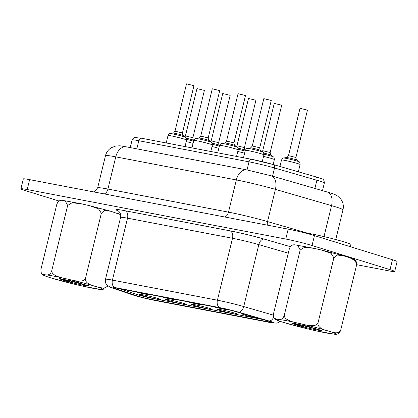 <?xml version="1.0" encoding="UTF-8"?>
<svg xmlns="http://www.w3.org/2000/svg" width="418" height="418" viewBox="0 0 418 418"><rect width="100%" height="100%" fill="white"/><g stroke="black" fill="none" stroke-linecap="round" stroke-linejoin="round"><path stroke-width="0.63" d="M119.95 288.807L136.122 294.282A10.852 0.601 -166.3 0 0 152.1 298.306L151.797 299.544A10.852 0.601 13.7 0 1 135.819 295.521L115.452 288.624A10.852 0.601 13.7 0 1 113.905 287.918A10.852 0.601 13.7 0 1 117.474 288.331L222.47 308.432A10.852 0.601 13.7 0 1 236.024 311.708L266.559 320.549A10.852 0.601 13.7 0 1 270.53 322.001A10.852 0.601 13.7 0 1 266.961 321.588L267.17 320.726M151.797 299.544L266.961 321.588M356.659 264.698L388.39 270.77A19.155 1.055 -166.3 0 0 394.686 271.501A19.155 1.055 -166.3 0 0 390.031 269.636L312.037 245.523A19.155 1.055 -166.3 0 0 285.766 239.044L27.191 189.542A19.155 1.055 -166.3 0 0 20.9 188.816A19.155 1.055 -166.3 0 0 25.555 190.681L59.032 201.027M394.686 271.501L397.1 261.59A19.155 1.055 -166.3 0 0 392.445 259.724L314.451 235.611A19.155 1.055 -166.3 0 0 288.185 229.132L29.61 179.636A19.155 1.055 -166.3 0 0 23.314 178.904L20.9 188.816M152.1 298.306L263.173 319.566M158.014 298.489A10.852 0.601 13.7 0 1 160.648 299.518A10.852 0.601 13.7 0 1 157.084 299.131A10.852 0.601 13.7 0 1 142.198 295.463A10.852 0.601 13.7 0 1 139.581 294.382A10.852 0.601 13.7 0 1 146.671 295.557A10.852 0.601 13.7 0 1 158.014 298.489M183.779 303.421A10.852 0.601 13.7 0 1 186.412 304.45A10.852 0.601 13.7 0 1 182.849 304.064A10.852 0.601 13.7 0 1 167.963 300.396A10.852 0.601 13.7 0 1 165.345 299.314A10.852 0.601 13.7 0 1 172.435 300.49A10.852 0.601 13.7 0 1 183.779 303.421M209.543 308.353A10.852 0.601 13.7 0 1 212.177 309.383A10.852 0.601 13.7 0 1 208.613 308.996A10.852 0.601 13.7 0 1 193.727 305.328A10.852 0.601 13.7 0 1 191.11 304.247A10.852 0.601 13.7 0 1 198.2 305.422A10.852 0.601 13.7 0 1 209.543 308.353M235.308 313.286A10.852 0.601 13.7 0 1 237.941 314.315A10.852 0.601 13.7 0 1 234.378 313.928A10.852 0.601 13.7 0 1 219.492 310.26A10.852 0.601 13.7 0 1 216.874 309.179A10.852 0.601 13.7 0 1 223.964 310.355A10.852 0.601 13.7 0 1 235.308 313.286M261.694 319.138A10.852 0.601 13.7 0 1 260.142 318.861A10.852 0.601 13.7 0 1 245.256 315.193A10.852 0.601 13.7 0 1 242.639 314.111A10.852 0.601 13.7 0 1 245.22 314.367M149.796 294.523A10.852 0.601 13.7 0 1 150.214 294.774A10.852 0.601 13.7 0 1 146.65 294.392A10.852 0.601 13.7 0 1 135.479 291.78M175.56 299.45A10.852 0.601 13.7 0 1 175.978 299.706A10.852 0.601 13.7 0 1 172.415 299.325A10.852 0.601 13.7 0 1 161.244 296.712M201.324 304.382A10.852 0.601 13.7 0 1 201.742 304.638A10.852 0.601 13.7 0 1 198.179 304.257A10.852 0.601 13.7 0 1 187.008 301.644M227.429 309.492A10.852 0.601 13.7 0 1 227.507 309.571A10.852 0.601 13.7 0 1 223.944 309.189A10.852 0.601 13.7 0 1 212.772 306.577M41.398 273.795C42.087 274.689 44.136 275.697 47.553 276.826L51.085 277.944A30.645 1.688 13.7 0 1 45.186 274.804L41.398 273.795L40.833 269.829L56.707 204.71C57.846 201.126 60.046 199.715 63.301 200.488L81.682 203.859L72.089 202.746L67.653 205.463L65.088 200.645M107.99 286.079L103.706 288.315L95.732 286.492C88.381 284.731 84.964 282.03 85.476 278.378L101.355 213.253L98.507 208.801L89.447 205.651L81.682 203.859M101.355 213.253L104.495 210.484L110.916 211.278L120.645 214.653M273.931 318.307C274.621 319.206 276.669 320.214 280.081 321.337L283.618 322.456A30.645 1.688 13.7 0 1 277.714 319.321L273.931 318.307L273.362 314.341L289.24 249.222C290.374 245.638 292.574 244.232 295.834 245L314.216 248.37L304.618 247.263L300.187 249.98L297.621 245.157M306.436 328.59L315.783 330.774L334.165 334.144C337.451 334.917 339.651 333.507 340.759 329.922C339.552 333.36 335.388 333.721 328.266 331.004C320.914 329.248 317.497 326.542 318.009 322.889L333.883 257.77L331.035 253.313L321.98 250.168L314.216 248.37M333.883 257.77L337.023 254.996L343.444 255.79L346.381 256.689L349.918 257.807L355.321 260.743L356.638 264.803L356.068 260.837C355.483 259.986 353.435 258.972 349.918 257.807M73.908 284.078L84.964 286.628M83.255 286.262L101.637 289.632A30.645 1.688 13.7 0 1 79.31 285.358A30.645 1.688 13.7 0 1 51.085 277.944L75.486 284.465M85.476 278.378C83.976 282.328 76.531 281.523 67.507 279.078A30.645 1.688 -166.3 0 0 45.186 274.804C48.545 275.535 50.74 274.13 51.78 270.587L67.653 205.463M108.027 286.105L101.637 289.632A30.645 1.688 13.7 0 0 95.732 286.492A30.645 1.688 13.7 0 0 67.507 279.078C56.597 277.056 51.357 274.224 51.78 270.587M315.783 330.774L317.497 331.14M318.009 322.889C316.51 326.839 309.064 326.04 300.04 323.595A30.645 1.688 13.7 0 1 328.266 331.004A30.645 1.688 13.7 0 1 334.165 334.144A30.645 1.688 13.7 0 1 311.844 329.87A30.645 1.688 13.7 0 1 283.618 322.456L308.019 328.976M284.308 315.099C283.885 318.741 289.131 321.573 300.04 323.595A30.645 1.688 -166.3 0 0 277.714 319.321C281.074 320.047 283.273 318.641 284.308 315.099L300.187 249.98M340.759 329.922L356.638 264.803M88.24 285.52C89.572 286.508 84.896 285.74 74.221 283.226A14.301 0.789 13.7 0 1 63.139 280.269L59.215 278.649L72.105 281.027L89.044 285.912M320.773 330.032C322.1 331.019 317.429 330.251 306.755 327.738A14.301 0.789 13.7 0 1 295.672 324.781L291.748 323.161L304.633 325.538L321.578 330.424M59.57 278.618L63.139 280.269M60.464 278.691L74.221 283.226M74.101 281.502L79.138 282.782M88.815 285.912L62.303 278.963M292.098 323.135L295.672 324.781M292.997 323.203L306.755 327.738M306.629 326.019L311.666 327.294M321.348 330.424L294.836 323.475M350.415 246.73L350.948 244.535A24.26 1.338 -166.3 0 0 345.054 242.174A24.26 1.338 -166.3 0 0 322.153 236.175A24.26 1.338 -166.3 0 0 304.701 232.904M196.962 88.6L204.402 90.413L192.87 137.731L185.425 135.913L196.962 88.6M222.726 93.533L230.166 95.346L218.635 142.663L211.189 140.845L222.726 93.533M248.491 98.465L255.931 100.278L244.399 147.596L236.954 145.778L248.491 98.465M274.255 103.398L281.695 105.211L270.164 152.523L262.718 150.71L274.255 103.398M300.019 108.325L307.46 110.143L295.928 157.455L288.483 155.642L300.019 108.325M186.527 83.856L193.968 85.669L182.436 132.987L174.99 131.174L186.527 83.856M212.292 88.788L219.732 90.602L208.201 137.919L200.755 136.106L212.292 88.788M238.056 93.721L245.497 95.534L233.965 142.851L226.519 141.038L238.056 93.721M263.821 98.653L271.261 100.466L259.73 147.784L252.284 145.971L263.821 98.653M238.344 312.1A14.682 0.81 -166.3 0 0 220.009 307.669L115.013 287.574A14.682 0.81 -166.3 0 0 112.28 287.965L132.647 294.862A14.682 0.81 -166.3 0 0 154.258 300.307L269.427 322.351A14.682 0.81 -166.3 0 0 268.878 320.94L238.344 312.1A6.385 3.908 106.1 0 0 243.72 306.561A21.067 1.16 -166.3 0 0 217.412 300.208A6.385 4.284 100.8 0 0 220.009 307.669M268.878 320.94A6.385 3.908 -73.9 0 0 273.456 317.581M273.22 315.104L243.72 306.561L258.815 244.629A21.067 1.16 -166.3 0 0 232.507 238.276L217.412 300.208L112.416 280.107A6.385 4.284 100.8 0 0 115.013 287.574M290.39 246.683L264.192 239.096A27.452 1.515 -166.3 0 0 229.916 230.814A6.385 4.284 -79.2 0 1 232.507 238.276L127.511 218.18L112.416 280.107A21.067 1.16 -166.3 0 0 105.493 279.308C105.002 281.638 105.576 283.676 107.217 285.416L111.742 287.819A6.385 5.392 -71.3 0 0 112.28 287.965M111.742 287.819L132.109 294.716A6.385 5.392 -71.3 0 0 132.647 294.862M132.109 294.716C138.656 296.79 146.143 298.677 154.571 300.38A6.385 4.284 -79.2 0 1 154.258 300.307M154.571 300.38L269.735 322.43A6.385 4.284 -79.2 0 1 269.427 322.351M288.279 253.162L258.815 244.629A6.385 3.908 -73.9 0 1 264.192 239.096M229.916 230.814L124.919 210.714A6.385 4.284 -79.2 0 1 127.511 218.18A21.067 1.16 -166.3 0 0 120.588 217.376L105.493 279.308M124.919 210.714A27.452 1.515 -166.3 0 0 118.273 210.912M390.031 269.636L392.445 259.724M27.191 189.542L29.61 179.636M285.766 239.044L288.185 229.132M312.037 245.523L314.451 235.611M115.452 288.624L115.603 288.007M135.819 295.521L136.122 294.282M308.05 233.307L267.551 221.577A6.385 3.908 -73.9 0 0 267.368 225.15M224.811 216.999A6.385 4.284 -79.2 0 0 228.489 212.14L107.922 189.061L115.77 156.86A31.282 1.724 -166.3 0 0 105.493 155.668C106.397 152.209 108.367 149.539 111.407 147.669L115.65 146.065C121.664 145.631 118.963 145.736 126.382 146.854A12.77 8.564 100.8 0 0 115.77 156.86L236.337 179.939L228.489 212.14A31.282 1.724 13.7 0 1 267.551 221.577L275.405 189.375L331.547 205.63L323.997 236.604M94.285 192.014L97.645 187.87A31.282 1.724 13.7 0 1 107.922 189.061A6.385 4.284 -79.2 0 1 104.244 193.921M126.382 146.854L246.949 169.938A12.77 8.564 -79.2 0 0 236.337 179.939A31.282 1.724 13.7 0 1 275.405 189.375A12.77 7.811 -73.9 0 0 271.219 175.795L327.362 192.055A12.77 7.811 -73.9 0 1 331.547 205.63A31.282 1.724 13.7 0 1 342.99 209.826L335.748 239.535M192.87 137.731C193.147 139.701 193.445 140.558 193.759 140.307A5.345 0.293 -166.3 0 0 186.433 138.285M193.074 143.364A9.577 0.528 -166.3 0 0 186.245 141.613M186.705 139.419A8.062 0.444 13.7 0 1 193.602 141.2M218.635 142.663C218.912 144.633 219.21 145.49 219.523 145.239A5.345 0.293 -166.3 0 0 212.198 143.217M244.399 147.596C244.676 149.56 244.974 150.423 245.288 150.172A5.345 0.293 -166.3 0 0 237.962 148.15M270.164 152.523C270.441 154.493 270.739 155.355 271.052 155.104A5.345 0.293 -166.3 0 0 263.727 153.082M295.928 157.455C296.205 159.425 296.503 160.287 296.817 160.037A5.345 0.293 -166.3 0 0 293.525 158.986A5.345 0.293 -166.3 0 0 288.216 157.753A5.345 0.293 -166.3 0 0 286.508 157.523L283.613 158.035A8.062 0.444 -166.3 0 1 286.189 158.38A8.062 0.444 -166.3 0 1 286.361 158.417A8.062 0.444 13.7 0 1 294.298 160.272A8.062 0.444 13.7 0 1 299.152 161.823C299.633 161.776 299.957 162.67 300.119 164.514A9.577 0.528 -166.3 0 0 294.826 162.733A9.577 0.528 -166.3 0 0 284.867 160.387A9.577 0.528 -166.3 0 0 281.513 159.979C282.688 158.323 283.388 157.675 283.613 158.035M182.436 132.987C182.713 134.957 183.011 135.813 183.324 135.563A5.345 0.293 -166.3 0 0 180.033 134.512A5.345 0.293 -166.3 0 0 174.724 133.279A5.345 0.293 -166.3 0 0 173.015 133.049L170.121 133.567A8.062 0.444 -166.3 0 1 172.697 133.912A8.062 0.444 -166.3 0 1 172.869 133.943A8.062 0.444 13.7 0 1 180.806 135.798A8.062 0.444 13.7 0 1 185.66 137.355C186.141 137.303 186.465 138.201 186.632 140.046A9.577 0.528 -166.3 0 0 181.334 138.259A9.577 0.528 -166.3 0 0 171.375 135.913A9.577 0.528 -166.3 0 0 168.02 135.51C169.196 133.854 169.896 133.206 170.121 133.567M208.201 137.919C208.477 139.889 208.775 140.746 209.089 140.495A5.345 0.293 -166.3 0 0 205.797 139.445A5.345 0.293 -166.3 0 0 200.488 138.212A5.345 0.293 -166.3 0 0 198.78 137.982L195.885 138.499A8.062 0.444 -166.3 0 1 198.461 138.844A8.062 0.444 -166.3 0 1 198.634 138.875A8.062 0.444 13.7 0 1 206.57 140.73A8.062 0.444 13.7 0 1 211.424 142.287C211.905 142.235 212.229 143.134 212.396 144.978A9.577 0.528 -166.3 0 0 207.098 143.191A9.577 0.528 -166.3 0 0 197.139 140.845A9.577 0.528 -166.3 0 0 193.785 140.443C194.96 138.786 195.661 138.139 195.885 138.499M233.965 142.851C234.242 144.821 234.54 145.678 234.853 145.427A5.345 0.293 -166.3 0 0 231.562 144.377A5.345 0.293 -166.3 0 0 226.253 143.144A5.345 0.293 -166.3 0 0 224.544 142.914L221.65 143.431A8.062 0.444 -166.3 0 1 224.226 143.776A8.062 0.444 -166.3 0 1 224.398 143.808A8.062 0.444 13.7 0 1 232.335 145.663A8.062 0.444 13.7 0 1 237.189 147.22C237.67 147.167 237.994 148.066 238.161 149.91A9.577 0.528 -166.3 0 0 232.863 148.124A9.577 0.528 -166.3 0 0 222.904 145.778A9.577 0.528 -166.3 0 0 219.549 145.375C220.725 143.719 221.425 143.071 221.65 143.431M259.73 147.784C260.006 149.754 260.304 150.611 260.618 150.36A5.345 0.293 -166.3 0 0 257.326 149.31A5.345 0.293 -166.3 0 0 252.017 148.076A5.345 0.293 -166.3 0 0 250.309 147.847L247.414 148.359A8.062 0.444 -166.3 0 1 249.99 148.709A8.062 0.444 -166.3 0 1 250.163 148.74A8.062 0.444 13.7 0 1 258.099 150.595A8.062 0.444 13.7 0 1 262.953 152.152C263.434 152.1 263.758 152.998 263.925 154.843A9.577 0.528 -166.3 0 0 258.627 153.056A9.577 0.528 -166.3 0 0 248.668 150.71A9.577 0.528 -166.3 0 0 245.314 150.302C246.489 148.646 247.19 148.003 247.414 148.359M218.839 148.296A9.577 0.528 -166.3 0 0 212.01 146.546M212.469 144.351A8.062 0.444 13.7 0 1 219.366 146.133M244.603 153.228A9.577 0.528 -166.3 0 0 237.774 151.478M238.234 149.278A8.062 0.444 13.7 0 1 245.131 151.065M273.158 164.499L274.354 159.582A9.577 0.528 -166.3 0 0 263.539 156.41M263.998 154.211A8.062 0.444 13.7 0 1 273.388 156.891C273.868 156.844 274.192 157.738 274.354 159.582M247.038 169.954L249.018 161.823A3.192 2.142 -79.2 0 1 251.673 159.326A3.192 2.142 -79.2 0 1 251.824 159.362A17.237 0.951 13.7 0 1 273.351 164.561A3.192 1.954 106.1 0 1 273.482 164.593A3.192 1.954 106.1 0 1 274.527 167.984L272.531 176.177M130.233 147.591L132.098 139.952A20.43 1.129 13.7 0 1 138.813 140.725L249.018 161.823A20.43 1.129 13.7 0 1 274.527 167.984L316.881 180.252A20.43 1.129 13.7 0 1 324.358 182.99C324.19 180.404 323.412 179.05 322.022 178.93L315.836 176.856A3.192 1.954 106.1 0 1 316.881 180.252L314.885 188.44M315.705 176.824A3.192 1.954 106.1 0 1 315.836 176.856L273.482 164.593L251.673 159.326L141.462 138.227A3.192 2.142 100.8 0 0 138.813 140.725L136.827 148.855M141.618 138.264A3.192 2.142 100.8 0 0 141.462 138.227L134.685 137.501C134.429 137.057 133.567 137.872 132.098 139.952M269.735 322.43L276.444 323.119L277.62 322.858L280.149 321.364M120.588 217.376C121.037 214.977 120.468 212.992 118.884 211.419L117.902 210.682M89.447 205.651L110.916 211.278M117.385 213.295L120.614 214.497M321.98 250.168L343.444 255.79M97.645 187.87L105.493 155.668M327.362 192.055C334.243 194.161 334.714 194.281 337.707 196.115L340.795 199.088C343.126 202.338 343.857 205.917 342.99 209.826M246.949 169.938L271.219 175.795M185.425 135.913L184.991 136.838M211.189 140.845L210.756 141.77M236.954 145.778L236.52 146.702M262.718 150.71L262.285 151.635M288.483 155.642C287.333 157.262 286.675 157.889 286.508 157.523M174.99 131.174C173.841 132.793 173.183 133.42 173.015 133.049M200.755 136.106C199.605 137.726 198.947 138.353 198.78 137.982M226.519 141.038C225.37 142.658 224.712 143.285 224.544 142.914M252.284 145.971C251.134 147.591 250.476 148.218 250.309 147.847M271.052 155.104L273.388 156.891M298.347 171.793L300.119 164.514M279.935 166.458L281.513 159.979M296.817 160.037L299.152 161.823M185.038 146.566L186.632 140.046M166.202 142.961L168.02 135.51M183.324 135.563L185.66 137.355M210.803 151.499L212.396 144.978M191.966 147.894L193.785 140.443M209.089 140.495L211.424 142.287M236.567 156.431L238.161 149.91M217.731 152.826L219.549 145.375M234.853 145.427L237.189 147.22M262.264 161.651L263.925 154.843M243.495 157.758L245.314 150.302M260.618 150.36L262.953 152.152M322.492 190.639L324.358 182.99"/></g></svg>
